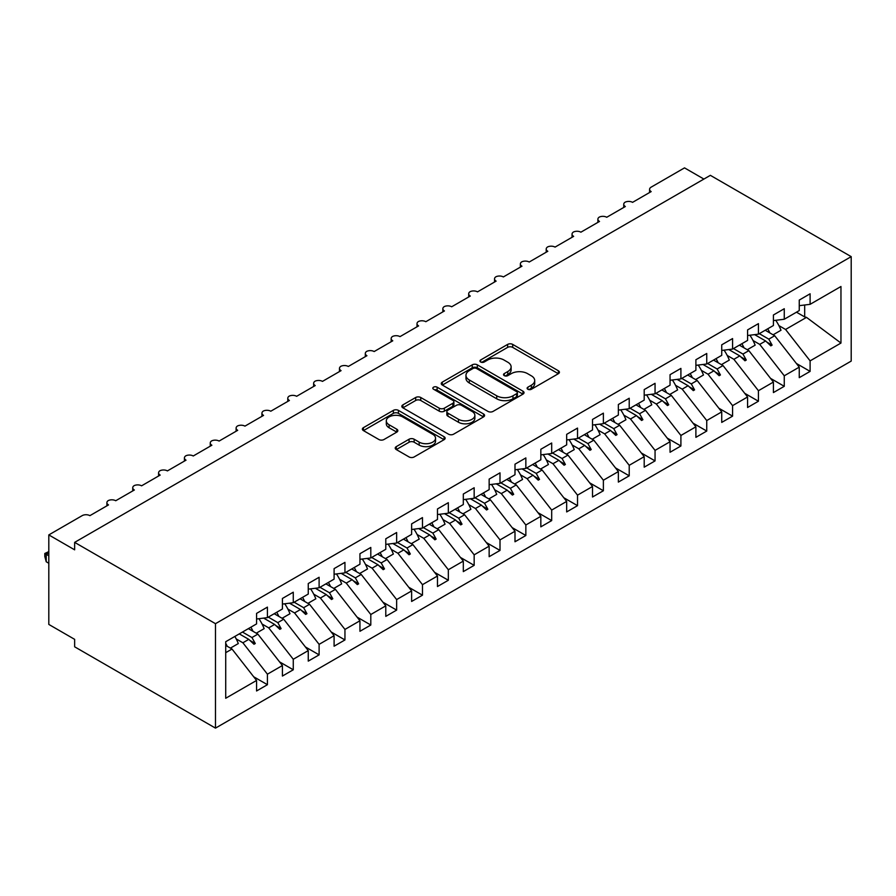 <?xml version="1.0" encoding="UTF-8"?>
<svg xmlns="http://www.w3.org/2000/svg" width="896" height="896" viewBox="0 0 896 896"><rect width="100%" height="100%" fill="white"/><g stroke="black" fill="none" stroke-linecap="round" stroke-linejoin="round"><path stroke-width="1.34" d="M527.856 389.256A2.509 1.445 0 0 0 531.406 389.256L558.365 373.699A3.584 2.072 0 0 0 559.418 372.232A3.584 2.072 0 0 0 558.365 370.765L512.702 344.411A3.584 2.072 0 0 0 507.629 344.411L480.682 359.968A2.509 1.445 0 0 0 479.942 360.998A2.509 1.445 0 0 0 480.682 362.018A2.509 1.445 0 0 0 484.232 362.018L487.715 360.002A11.48 6.63 0 0 1 503.955 360.002L507.752 362.197A11.48 6.63 0 0 1 511.123 366.89A11.48 6.63 0 0 1 507.752 371.571L504.269 373.587A2.509 1.445 0 0 0 503.53 374.618A2.509 1.445 0 0 0 504.269 375.637A2.509 1.445 0 0 0 507.819 375.637L511.314 373.621A11.48 6.63 0 0 1 527.542 373.621L531.35 375.827A11.48 6.63 0 0 1 534.71 380.509A11.48 6.63 0 0 1 531.35 385.19L527.856 387.206A2.509 1.445 0 0 0 527.128 388.237A2.509 1.445 0 0 0 527.856 389.256L527.856 387.206M396.278 446.634A3.584 2.072 0 0 0 395.226 448.09A3.584 2.072 0 0 0 396.278 449.557L409.08 456.949A3.584 2.072 0 0 0 414.154 456.949L444.091 439.678A3.584 2.072 0 0 0 445.144 438.211A3.584 2.072 0 0 0 444.091 436.744L398.429 410.379A3.584 2.072 0 0 0 393.355 410.379L363.429 427.661A3.584 2.072 0 0 0 362.376 429.128A3.584 2.072 0 0 0 363.429 430.595L378.896 439.522A3.584 2.072 0 0 0 383.97 439.522L396.782 432.13A3.584 2.072 0 0 0 397.835 430.662A3.584 2.072 0 0 0 396.782 429.206L389.11 424.771A9.598 5.544 0 0 1 386.299 420.851A9.598 5.544 0 0 1 392.224 415.733A9.598 5.544 0 0 1 402.685 416.942L432.734 434.291A9.598 5.544 0 0 1 435.546 438.211A9.598 5.544 0 0 1 429.621 443.33A9.598 5.544 0 0 1 419.171 442.131L414.154 439.23A3.584 2.072 0 0 0 409.08 439.23L396.278 446.634L396.278 449.557M851.2 256.648L215.488 623.683L215.488 728.123L851.2 361.088L851.2 256.648L710.36 175.336L74.648 542.371L74.648 549.83L48.81 534.912L82.141 515.659A5.477 3.17 180 0 1 89.891 515.659L108.494 504.918A5.477 3.17 0 0 1 106.893 502.678A5.477 3.17 0 0 1 108.248 500.595A5.477 3.17 180 0 1 115.73 500.741L134.344 490A5.477 3.17 0 0 1 132.731 487.76A5.477 3.17 0 0 1 134.086 485.677A5.477 3.17 180 0 1 141.579 485.822L160.182 475.082A5.477 3.17 0 0 1 158.581 472.842A5.477 3.17 0 0 1 159.936 470.758A5.477 3.17 180 0 1 167.418 470.904L186.021 460.163A5.477 3.17 0 0 1 184.419 457.923A5.477 3.17 0 0 1 185.774 455.84A5.477 3.17 180 0 1 193.256 455.986L211.87 445.234A5.477 3.17 0 0 1 210.258 443.005A5.477 3.17 0 0 1 211.613 440.922A5.477 3.17 180 0 1 219.106 441.067L237.709 430.315A5.477 3.17 0 0 1 236.107 428.086A5.477 3.17 0 0 1 237.462 426.003A5.477 3.17 180 0 1 244.944 426.138L263.547 415.397A5.477 3.17 0 0 1 261.946 413.157A5.477 3.17 0 0 1 263.301 411.074A5.477 3.17 180 0 1 270.782 411.219L289.397 400.478A5.477 3.17 0 0 1 287.784 398.238A5.477 3.17 0 0 1 289.139 396.155A5.477 3.17 180 0 1 296.632 396.301L315.235 385.56A5.477 3.17 0 0 1 313.634 383.32A5.477 3.17 0 0 1 314.989 381.237A5.477 3.17 180 0 1 322.47 381.382L341.074 370.642A5.477 3.17 0 0 1 339.472 368.402A5.477 3.17 0 0 1 340.827 366.318A5.477 3.17 180 0 1 348.309 366.464L366.923 355.723A5.477 3.17 0 0 1 365.31 353.483A5.477 3.17 0 0 1 366.666 351.4A5.477 3.17 180 0 1 374.158 351.546L392.762 340.805A5.477 3.17 0 0 1 391.16 338.565A5.477 3.17 0 0 1 392.515 336.482A5.477 3.17 180 0 1 399.997 336.627L418.6 325.886A5.477 3.17 0 0 1 416.998 323.646A5.477 3.17 0 0 1 418.354 321.563A5.477 3.17 180 0 1 425.835 321.709L444.45 310.957A5.477 3.17 0 0 1 442.837 308.728A5.477 3.17 0 0 1 444.192 306.645A5.477 3.17 180 0 1 451.685 306.779L470.288 296.038A5.477 3.17 0 0 1 468.686 293.798A5.477 3.17 0 0 1 470.042 291.715A5.477 3.17 180 0 1 477.523 291.861L496.126 281.12A5.477 3.17 0 0 1 494.525 278.88A5.477 3.17 0 0 1 495.88 276.797A5.477 3.17 180 0 1 503.362 276.942L521.976 266.202A5.477 3.17 0 0 1 520.363 263.962A5.477 3.17 0 0 1 521.718 261.878A5.477 3.17 180 0 1 529.211 262.024L547.814 251.283A5.477 3.17 0 0 1 546.213 249.043A5.477 3.17 0 0 1 547.568 246.96A5.477 3.17 180 0 1 555.05 247.106L573.653 236.365A5.477 3.17 0 0 1 572.051 234.125A5.477 3.17 0 0 1 573.406 232.042A5.477 3.17 180 0 1 580.888 232.187L599.502 221.446A5.477 3.17 0 0 1 597.89 219.206A5.477 3.17 0 0 1 599.245 217.123A5.477 3.17 180 0 1 606.738 217.269L625.341 206.528A5.477 3.17 0 0 1 623.739 204.288A5.477 3.17 0 0 1 625.094 202.205A5.477 3.17 180 0 1 632.576 202.35L651.179 191.598A5.477 3.17 0 0 1 649.578 189.37A5.477 3.17 0 0 1 651.179 187.13L684.522 167.877L703.898 179.066M215.488 623.683L74.648 542.371M487.973 411.41A3.584 2.072 0 0 0 493.046 411.41L522.973 394.128A3.584 2.072 0 0 0 524.026 392.661A3.584 2.072 0 0 0 522.973 391.194L477.322 364.84A3.584 2.072 0 0 0 472.248 364.84L442.31 382.122A3.584 2.072 0 0 0 441.258 383.589A3.584 2.072 0 0 0 442.31 385.045L487.973 411.41M434.571 389.805A2.509 1.445 0 0 1 437.114 390.152L437.114 387.173L483.538 413.974A3.584 2.072 0 0 1 484.579 415.442A3.584 2.072 0 0 1 483.538 416.898L453.6 434.179A3.584 2.072 0 0 1 448.526 434.179L402.875 407.826L402.875 404.891A3.584 2.072 0 0 0 401.822 406.358A3.584 2.072 0 0 0 402.875 407.826M402.875 404.891L415.677 397.499A3.584 2.072 0 0 1 420.75 397.499L439.264 408.184A3.584 2.072 0 0 0 444.338 408.184L452.838 403.278A3.584 2.072 0 0 0 453.891 401.811A3.584 2.072 0 0 0 452.838 400.355L433.563 389.222A2.509 1.445 0 0 1 432.824 388.192A2.509 1.445 0 0 1 434.381 386.859A2.509 1.445 0 0 1 437.114 387.173M225.714 652.68L232.019 649.04L256.57 680.456L225.714 698.264L225.714 641.715L256.57 623.907L256.57 613.39L267.422 607.118L267.422 617.635L256.57 618.99M253.702 676.782L267.422 684.701L267.422 674.184L282.419 665.526L257.869 634.122L248.371 628.645M236.219 638.926L242.883 642.779L267.422 674.184M267.422 617.635L282.419 608.989L282.419 598.461L293.272 592.2L293.272 602.717L282.419 604.072M279.552 661.864L293.272 669.782L293.272 659.266L308.258 650.608L283.707 619.203L274.21 613.726M262.058 624.008L268.722 627.861L293.272 659.266M293.272 602.717L308.258 594.059L308.258 583.542L319.11 577.282L319.11 587.798L308.258 589.154M305.39 646.946L319.11 654.864L319.11 644.347L334.096 635.69L309.546 604.285L300.048 598.797M287.896 609.09L294.56 612.942L319.11 644.347M319.11 587.798L334.096 579.141L334.096 568.624L344.949 562.363L344.949 572.88L334.096 574.235M331.229 632.016L344.949 639.946L344.949 629.429L359.946 620.771L335.395 589.366L325.898 583.878M313.746 594.171L320.41 598.024L344.949 629.429M344.949 572.88L359.946 564.222L359.946 553.706L370.798 547.445L370.798 557.962L359.946 559.306M357.078 617.098L370.798 625.027L370.798 614.51L385.784 605.853L361.234 574.448L351.736 568.96M339.584 579.253L346.248 583.094L370.798 614.51M370.798 557.962L385.784 549.304L385.784 538.787L396.637 532.515L396.637 543.043L385.784 544.387M382.917 602.179L396.637 610.109L396.637 599.581L411.622 590.934L387.072 559.53L377.574 554.042M365.422 564.334L372.086 568.176L396.637 599.581M396.637 543.043L411.622 534.386L411.622 523.869L422.475 517.597L422.475 528.114L411.622 529.469M408.755 587.261L422.475 595.179L422.475 584.662L437.472 576.016L412.922 544.611L403.424 539.123M391.272 549.416L397.925 553.258L422.475 584.662M422.475 528.114L437.472 519.467L437.472 508.95L448.325 502.678L448.325 513.195L437.472 514.55M434.605 572.342L448.325 580.261L448.325 569.744L463.31 561.098L438.76 529.682L429.262 524.205M417.11 534.498L423.774 538.339L448.325 569.744M448.325 513.195L463.31 504.549L463.31 494.032L474.163 487.76L474.163 498.277L463.31 499.632M460.443 557.424L474.163 565.342L474.163 554.826L489.149 546.168L464.598 514.763L455.101 509.286M442.949 519.568L449.613 523.421L474.163 554.826M474.163 498.277L489.149 489.63L489.149 479.102L500.002 472.842L500.002 483.358L489.149 484.714M486.282 542.506L500.002 550.424L500.002 539.907L514.998 531.25L490.448 499.845L480.95 494.368M468.798 504.65L475.451 508.502L500.002 539.907M500.002 483.358L514.998 474.701L514.998 464.184L525.851 457.923L525.851 468.44L514.998 469.795M512.131 527.587L525.851 535.506L525.851 524.989L540.837 516.331L516.286 484.926L506.789 479.438M494.637 489.731L501.301 493.584L525.851 524.989M525.851 468.44L540.837 459.782L540.837 449.266L551.69 443.005L551.69 453.522L540.837 454.877M537.97 512.658L551.69 520.587L551.69 510.07L566.675 501.413L542.125 470.008L532.627 464.52M520.475 474.813L527.139 478.666L551.69 510.07M551.69 453.522L566.675 444.864L566.675 434.347L577.528 428.086L577.528 438.603L566.675 439.947M563.808 497.739L577.528 505.669L577.528 495.152L592.525 486.494L567.974 455.09L558.477 449.602M546.325 459.894L552.978 463.736L577.528 495.152M577.528 438.603L592.525 429.946L592.525 419.429L603.378 413.157L603.378 423.685L592.525 425.029M589.646 482.821L603.378 490.75L603.378 480.222L618.363 471.576L593.813 440.171L584.315 434.683M572.163 444.976L578.827 448.818L603.378 480.222M603.378 423.685L618.363 415.027L618.363 404.51L629.216 398.238L629.216 408.755L618.363 410.11M615.496 467.902L629.216 475.821L629.216 465.304L644.202 456.658L619.651 425.253L610.154 419.765M598.002 430.058L604.666 433.899L629.216 465.304M629.216 408.755L644.202 400.109L644.202 389.592L655.054 383.32L655.054 393.837L644.202 395.192M641.334 452.984L655.054 460.902L655.054 450.386L670.051 441.739L645.501 410.323L636.003 404.846M623.851 415.139L630.504 418.981L655.054 450.386M655.054 393.837L670.051 385.19L670.051 374.674L680.904 368.402L680.904 378.918L670.051 380.274M667.173 438.066L680.904 445.984L680.904 435.467L695.89 426.81L671.339 395.405L661.842 389.928M649.69 400.21L656.354 404.062L680.904 435.467M680.904 378.918L695.89 370.272L695.89 359.744L706.742 353.483L706.742 364L695.89 365.355M693.022 423.147L706.742 431.066L706.742 420.549L721.728 411.891L697.178 380.486L687.68 375.01M675.528 385.291L682.192 389.144L706.742 420.549M706.742 364L721.728 355.342L721.728 344.826L732.581 338.565L732.581 349.082L721.728 350.437M718.861 408.229L732.581 416.147L732.581 405.63L747.578 396.973L723.027 365.568L713.53 360.08M701.378 370.373L708.03 374.226L732.581 405.63M732.581 349.082L747.578 340.424L747.578 329.907L758.43 323.646L758.43 334.163L747.578 335.518M744.699 393.299L758.43 401.229L758.43 390.712L773.416 382.054L748.866 350.65L739.368 345.162M727.216 355.454L733.88 359.307L758.43 390.712M758.43 334.163L773.416 325.506L773.416 314.989L784.269 308.728L784.269 319.245L773.416 320.589M770.549 378.381L784.269 386.31L784.269 375.794L799.254 367.136L799.254 377.653L810.107 371.392L810.107 360.864L840.963 343.056L806.501 317.374L804.686 316.926L804.686 304.998M753.054 340.536L759.718 344.378L784.269 375.794M784.269 319.245L799.254 310.587L799.254 300.07L810.107 293.798L810.107 304.326L799.254 305.67M796.387 363.462L810.107 371.392M778.904 325.618L785.557 329.459L810.107 360.864M48.81 534.912L48.81 624.422L74.648 639.352L74.648 646.811L215.488 728.123M232.019 649.04L225.714 645.4M267.422 684.701L256.57 690.973L256.57 680.456M293.272 669.782L282.419 676.054L282.419 665.526M319.11 654.864L308.258 661.125L308.258 650.608M344.949 639.946L334.096 646.206L334.096 635.69M370.798 625.027L359.946 631.288L359.946 620.771M396.637 610.109L385.784 616.37L385.784 605.853M422.475 595.179L411.622 601.451L411.622 590.934M448.325 580.261L437.472 586.533L437.472 576.016M474.163 565.342L463.31 571.614L463.31 561.098M500.002 550.424L489.149 556.696L489.149 546.168M525.851 535.506L514.998 541.766L514.998 531.25M551.69 520.587L540.837 526.848L540.837 516.331M577.528 505.669L566.675 511.93L566.675 501.413M603.378 490.75L592.525 497.011L592.525 486.494M629.216 475.821L618.363 482.093L618.363 471.576M655.054 460.902L644.202 467.174L644.202 456.658M680.904 445.984L670.051 452.256L670.051 441.739M706.742 431.066L695.89 437.338L695.89 426.81M732.581 416.147L721.728 422.408L721.728 411.891M758.43 401.229L747.578 407.49L747.578 396.973M784.269 386.31L773.416 392.571L773.416 382.054M810.107 304.326L840.963 286.507L840.963 343.056M242.458 632.05L251.955 637.538L257.869 634.122M242.883 642.779L248.786 639.363L253.982 644.258L255.27 643.518L251.955 637.538M239.288 633.886L248.786 639.363M268.307 617.131L277.805 622.619L283.707 619.203M268.722 627.861L274.624 624.445L279.821 629.339L281.109 628.6L277.805 622.619M263.648 618.106L274.624 624.445M294.146 602.213L303.643 607.701L309.546 604.285M294.56 612.942L300.474 609.526L305.659 614.421L306.958 613.682L303.643 607.701M289.486 603.187L300.474 609.526M319.984 587.294L329.482 592.771L335.395 589.366M320.41 598.024L326.312 594.608L331.509 599.502L332.797 598.752L329.482 592.771M315.336 588.269L326.312 594.608M345.834 572.376L355.331 577.853L361.234 574.448M346.248 583.094L352.15 579.69L357.347 584.584L358.635 583.834L355.331 577.853M341.174 573.35L352.15 579.69M371.672 557.458L381.17 562.934L387.072 559.53M372.086 568.176L378 564.771L383.186 569.666L384.485 568.915L381.17 562.934M367.013 558.432L378 564.771M397.51 542.528L407.008 548.016L412.922 544.611M397.925 553.258L403.838 549.853L409.024 554.747L410.323 553.997L407.008 548.016M392.862 543.514L403.838 549.853M423.36 527.61L432.858 533.098L438.76 529.682M423.774 538.339L429.677 534.923L434.874 539.829L436.162 539.078L432.858 533.098M418.701 528.595L429.677 534.923M449.198 512.691L458.696 518.179L464.598 514.763M449.613 523.421L455.526 520.005L460.712 524.899L462.011 524.16L458.696 518.179M444.539 513.666L455.526 520.005M475.037 497.773L484.534 503.261L490.448 499.845M475.451 508.502L481.365 505.086L486.55 509.981L487.85 509.242L484.534 503.261M470.389 498.747L481.365 505.086M500.886 482.854L510.384 488.342L516.286 484.926M501.301 493.584L507.203 490.168L512.4 495.062L513.688 494.323L510.384 488.342M496.227 483.829L507.203 490.168M526.725 467.936L536.222 473.413L542.125 470.008M527.139 478.666L533.053 475.25L538.238 480.144L539.526 479.394L536.222 473.413M522.066 468.91L533.053 475.25M552.563 453.018L562.061 458.494L567.974 455.09M552.978 463.736L558.891 460.331L564.077 465.226L565.376 464.475L562.061 458.494M547.915 453.992L558.891 460.331M578.413 438.099L587.91 443.576L593.813 440.171M578.827 448.818L584.73 445.413L589.926 450.307L591.214 449.557L587.91 443.576M573.754 439.074L584.73 445.413M604.251 423.17L613.749 428.658L619.651 425.253M604.666 433.899L610.579 430.494L615.765 435.389L617.053 434.638L613.749 428.658M599.592 424.155L610.579 430.494M630.09 408.251L639.587 413.739L645.501 410.323M630.504 418.981L636.418 415.576L641.603 420.47L642.902 419.72L639.587 413.739M625.442 409.237L636.418 415.576M655.939 393.333L665.437 398.821L671.339 395.405M656.354 404.062L662.256 400.646L667.453 405.541L668.741 404.802L665.437 398.821M651.28 394.307L662.256 400.646M681.778 378.414L691.275 383.902L697.178 380.486M682.192 389.144L688.106 385.728L693.291 390.622L694.579 389.883L691.275 383.902M677.118 379.389L688.106 385.728M707.616 363.496L717.114 368.984L723.027 365.568M708.03 374.226L713.944 370.81L719.13 375.704L720.429 374.965L717.114 368.984M702.968 364.47L713.944 370.81M733.466 348.578L742.963 354.054L748.866 350.65M733.88 359.307L739.782 355.891L744.979 360.786L746.267 360.035L742.963 354.054M728.806 349.552L739.782 355.891M759.304 333.659L768.802 339.136L774.704 335.731L765.206 330.243M759.718 344.378L765.632 340.973L770.818 345.867L772.106 345.117L768.802 339.136M754.645 334.634L765.632 340.973M774.704 335.731L799.254 367.136M785.557 329.459L806.501 317.374M796.477 312.189L804.686 316.926M766.741 342.014L772.106 345.117M740.891 356.933L746.267 360.035M715.053 371.862L720.429 374.965M689.214 386.781L694.579 389.883M663.365 401.699L668.741 404.802M637.526 416.618L642.902 419.72M611.688 431.536L617.053 434.638M585.838 446.454L591.214 449.557M560 461.373L565.376 464.475M534.162 476.291L539.526 479.394M508.312 491.221L513.688 494.323M482.474 506.139L487.85 509.242M456.635 521.058L462.011 524.16M430.786 535.976L436.162 539.078M404.947 550.894L410.323 553.997M379.109 565.813L384.485 568.915M353.259 580.731L358.635 583.834M327.421 595.65L332.797 598.752M301.582 610.579L306.958 613.682M275.733 625.498L281.109 628.6M249.894 640.416L255.27 643.518M528.864 389.614L531.35 388.181A11.48 6.63 0 0 0 534.71 383.488L534.71 380.509M511.123 366.89L511.123 369.869A11.48 6.63 0 0 1 507.752 374.562L505.277 375.995M558.309 373.722L512.702 347.39A3.584 2.072 0 0 0 507.629 347.39L481.678 362.376M522.928 394.15L477.322 367.819A3.584 2.072 0 0 0 472.248 367.819L442.366 385.078M516.634 393.691A2.509 1.445 0 0 0 517.373 392.661A2.509 1.445 0 0 0 516.634 391.642L476.56 368.502A2.509 1.445 0 0 0 473.01 368.502L469.325 370.619A11.48 6.63 0 0 0 465.965 375.312A11.48 6.63 0 0 0 469.325 379.994L496.72 395.808A11.48 6.63 0 0 0 512.96 395.808L516.634 393.691L516.634 396.67A2.509 1.445 0 0 0 517.373 395.651L517.373 392.661M465.965 375.312L465.965 378.291A11.48 6.63 0 0 0 469.325 382.984L469.325 379.994M516.634 396.67L512.96 398.798A11.48 6.63 0 0 1 496.72 398.798L469.325 382.984M402.92 407.848L415.677 400.478L415.677 397.499M453.891 401.811L453.891 404.802A3.584 2.072 0 0 1 452.838 406.269L444.338 411.174A3.584 2.072 0 0 1 439.264 411.174L420.75 400.478A3.584 2.072 0 0 0 415.677 400.478M437.114 390.152L483.482 416.931M458.483 419.283A9.598 5.544 0 0 0 468.944 420.482A9.598 5.544 0 0 0 474.869 415.363A9.598 5.544 0 0 0 472.058 411.443L461.462 405.328A3.584 2.072 0 0 0 456.389 405.328L447.899 410.234A3.584 2.072 0 0 0 446.846 411.701A3.584 2.072 0 0 0 447.899 413.168L458.483 419.283L458.483 422.262A9.598 5.544 0 0 0 468.944 423.461A9.598 5.544 0 0 0 474.869 418.342L474.869 415.363M446.846 411.701L446.846 414.691A3.584 2.072 0 0 0 447.899 416.147L447.899 413.168M458.483 422.262L447.899 416.147M435.546 438.211L435.546 441.19A9.598 5.544 0 0 1 429.621 446.309A9.598 5.544 0 0 1 419.171 445.11L414.154 442.221A3.584 2.072 0 0 0 409.08 442.221L396.323 449.59M386.299 420.851L386.299 423.842A9.598 5.544 0 0 0 389.11 427.762L389.11 424.771M396.782 429.206L396.782 432.13L389.11 427.762M444.046 439.701L398.429 413.37A3.584 2.072 0 0 0 393.355 413.37L363.474 430.618M767.715 328.798A29.232 16.878 60 0 1 769.899 332.954M775.746 320.309A29.232 16.878 60 0 1 780.987 330.254L773.102 334.802M741.877 343.717A29.232 16.878 60 0 1 744.05 347.872M749.907 335.227A29.232 16.878 60 0 1 755.138 345.173L747.264 349.72M716.027 358.635A29.232 16.878 60 0 1 718.211 362.79M724.069 350.146A29.232 16.878 60 0 1 729.299 360.091L721.414 364.638M690.189 373.554A29.232 16.878 60 0 1 692.373 377.709M698.219 365.064A29.232 16.878 60 0 1 703.461 375.01L695.576 379.557M664.35 388.483A29.232 16.878 60 0 1 666.523 392.627M672.381 379.982A29.232 16.878 60 0 1 677.611 389.928L669.738 394.475M638.501 403.402A29.232 16.878 60 0 1 640.685 407.546M646.542 394.901A29.232 16.878 60 0 1 651.773 404.846L643.888 409.405M612.662 418.32A29.232 16.878 60 0 1 614.846 422.464M620.693 409.819A29.232 16.878 60 0 1 625.934 419.765L618.05 424.323M586.824 433.238A29.232 16.878 60 0 1 588.997 437.382M594.854 424.738A29.232 16.878 60 0 1 600.085 434.694L592.211 439.242M560.974 448.157A29.232 16.878 60 0 1 563.158 452.312M569.016 439.656A29.232 16.878 60 0 1 574.246 449.613L566.362 454.16M535.136 463.075A29.232 16.878 60 0 1 537.32 467.23M543.166 454.586A29.232 16.878 60 0 1 548.408 464.531L540.523 469.078M509.298 477.994A29.232 16.878 60 0 1 511.47 482.149M517.328 469.504A29.232 16.878 60 0 1 522.558 479.45L514.685 483.997M483.448 492.912A29.232 16.878 60 0 1 485.632 497.067M491.49 484.422A29.232 16.878 60 0 1 496.72 494.368L488.835 498.915M457.61 507.842A29.232 16.878 60 0 1 459.794 511.986M465.64 499.341A29.232 16.878 60 0 1 470.882 509.286L462.997 513.834M431.771 522.76A29.232 16.878 60 0 1 433.944 526.904M439.802 514.259A29.232 16.878 60 0 1 445.032 524.205L437.158 528.763M405.922 537.678A29.232 16.878 60 0 1 408.106 541.822M413.963 529.178A29.232 16.878 60 0 1 419.194 539.123L411.309 543.682M380.083 552.597A29.232 16.878 60 0 1 382.267 556.741M388.114 544.096A29.232 16.878 60 0 1 393.355 554.053L385.47 558.6M354.245 567.515A29.232 16.878 60 0 1 356.418 571.67M362.275 559.014A29.232 16.878 60 0 1 367.506 568.971L359.632 573.518M328.395 582.434A29.232 16.878 60 0 1 330.579 586.589M336.437 573.944A29.232 16.878 60 0 1 341.667 583.89L333.782 588.437M302.557 597.352A29.232 16.878 60 0 1 304.741 601.507M310.598 588.862A29.232 16.878 60 0 1 315.829 598.808L307.944 603.355M276.718 612.27A29.232 16.878 60 0 1 278.891 616.426M284.749 603.781A29.232 16.878 60 0 1 289.979 613.726L282.106 618.274M250.869 627.2A29.232 16.878 60 0 1 253.053 631.344M258.91 618.699A29.232 16.878 60 0 1 264.141 628.645L256.256 633.192M48.81 552.81L46.222 554.299L48.81 555.8M46.222 561.758L44.8 556.461L44.8 553.482L46.222 554.299L46.222 561.758L48.81 563.259M44.8 553.482L48.81 551.611M225.714 643.328A29.232 16.878 60 0 1 227.214 646.262M234.853 636.44A29.232 16.878 60 0 1 238.302 643.563L230.418 648.122M531.35 388.181L531.35 385.19M504.269 375.637L504.269 373.587M507.752 374.562L507.752 371.571M480.682 362.018L480.682 359.968M507.629 347.39L507.629 344.411M512.702 347.39L512.702 344.411M558.365 373.699L558.365 370.765M442.31 385.045L442.31 382.122M472.248 367.819L472.248 364.84M477.322 367.819L477.322 364.84M522.973 394.128L522.973 391.194M496.72 398.798L496.72 395.808M512.96 398.798L512.96 395.808M420.75 400.478L420.75 397.499M439.264 411.174L439.264 408.184M444.338 411.174L444.338 408.184M452.838 406.269L452.838 403.278M483.538 416.898L483.538 413.974M409.08 442.221L409.08 439.23M414.154 442.221L414.154 439.23M419.171 445.11L419.171 442.131M363.429 430.595L363.429 427.661M393.355 413.37L393.355 410.379M398.429 413.37L398.429 410.379M444.091 439.678L444.091 436.744M649.578 192.528L649.578 189.37M623.739 207.446L623.739 204.288M597.89 222.365L597.89 219.206M572.051 237.294L572.051 234.125M546.213 252.213L546.213 249.043M520.363 267.131L520.363 263.962M494.525 282.05L494.525 278.88M468.686 296.968L468.686 293.798M442.837 311.886L442.837 308.728M416.998 326.805L416.998 323.646M391.16 341.723L391.16 338.565M365.31 356.653L365.31 353.483M339.472 371.571L339.472 368.402M313.634 386.49L313.634 383.32M287.784 401.408L287.784 398.238M261.946 416.326L261.946 413.157M236.107 431.245L236.107 428.086M210.258 446.163L210.258 443.005M184.419 461.082L184.419 457.923M158.581 476.011L158.581 472.842M132.731 490.93L132.731 487.76M106.893 505.848L106.893 502.678"/></g></svg>
